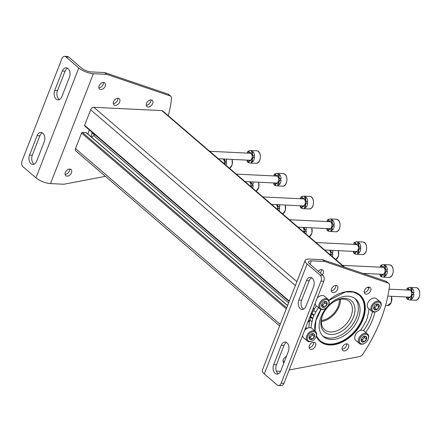<?xml version="1.0" encoding="UTF-8"?>
<svg xmlns="http://www.w3.org/2000/svg" width="442" height="442" viewBox="0 0 442 442"><rect width="100%" height="100%" fill="white"/><g stroke="black" fill="none" stroke-linecap="round" stroke-linejoin="round"><path stroke-width="0.66" d="M321.411 320.428A16.84 11.315 130.6 0 0 338.163 306.345A16.84 11.315 130.6 0 0 339.384 299.494M344.727 267.228L162.689 110.931A2.956 1.983 130.6 0 0 161.772 110.588L93.875 107.318A2.956 1.983 130.6 0 0 90.638 109.793L84.593 125.307A0.74 0.497 130.6 0 0 84.665 125.898L289.151 301.472M313.389 307.853L314.096 309.417A4.431 2.978 130.6 0 1 314.146 309.533M91.571 137.208L93.715 135.567A4.431 2.978 130.6 0 0 94.754 134.561M308.621 320.085L309.604 320.931A4.431 2.978 130.6 0 0 309.743 320.826M309.604 320.931L307.731 322.373M287.582 305.505L86.372 132.744A1.033 0.696 130.6 0 0 86.046 132.622L82.378 132.445A0.74 0.497 130.6 0 0 81.566 133.064L75.516 148.578A2.956 1.983 130.6 0 0 75.82 150.926L279.62 325.914M305.4 328.356A3.691 2.481 -49.4 0 1 306.875 328.03A3.691 2.481 -49.4 0 1 307.505 328.157M353.473 317.179A20.63 13.857 -49.4 0 1 330.533 334.461A20.63 13.857 -49.4 0 1 322.732 314.848A20.63 13.857 -49.4 0 1 334.064 301.643A20.63 13.857 -49.4 0 1 351.125 300.571A20.63 13.857 -49.4 0 1 353.473 317.179M340.473 299.278A18.144 12.188 -49.4 0 1 339.147 306.394A18.144 12.188 -49.4 0 1 321.362 321.538M333.71 301.869A18.774 12.614 -49.4 0 1 348.843 301.063A18.774 12.614 -49.4 0 1 351.036 316.218A18.774 12.614 -49.4 0 1 324.389 329.544A18.774 12.614 -49.4 0 1 322.898 314.461M409.59 289.803A2.464 1.619 92.8 0 1 408.364 287.913A6.276 4.122 -87.2 0 1 410.17 287.388A6.276 4.122 -87.2 0 1 411.541 287.819L411.038 287.797A6.276 4.122 92.8 0 1 411.944 288.576L412.447 288.598A2.464 1.619 92.8 0 0 411.911 291.085A2.464 1.619 92.8 0 0 413.121 292.831M407.159 289.101A6.276 4.122 -87.2 0 0 406.623 289.991M406.286 296.996A6.276 4.122 -87.2 0 0 406.999 298.35M407.358 297.052A2.464 1.619 92.8 0 1 406.789 298.693A6.276 4.122 92.8 0 0 407.695 299.472L408.198 299.494A2.464 1.619 92.8 0 1 409.646 297.488M408.198 299.494A6.276 4.122 -87.2 0 0 409.568 299.93A6.276 4.122 -87.2 0 0 411.369 299.4L410.872 299.378A6.276 4.122 92.8 0 0 411.8 298.543L412.303 298.565A2.464 1.619 92.8 0 1 411.867 295.985A2.464 1.619 92.8 0 1 413.264 294.245M412.303 298.565A6.276 4.122 -87.2 0 0 413.95 294.344L413.447 294.317A6.276 4.122 92.8 0 0 413.469 292.703L413.972 292.731A6.276 4.122 -87.2 0 0 412.447 288.598M407.425 290.029A2.464 1.619 92.8 0 0 406.933 288.725A6.276 4.122 92.8 0 1 407.861 287.891L408.364 287.913M411.038 287.797A2.464 1.619 92.8 0 1 409.342 289.819A2.464 1.619 92.8 0 1 407.861 287.891M407.695 299.472A2.464 1.619 92.8 0 1 409.397 297.449A2.464 1.619 92.8 0 1 410.872 299.378M411.8 298.543A2.464 1.619 92.8 0 1 411.408 295.781A2.464 1.619 92.8 0 1 413.016 294.206A2.464 1.619 92.8 0 1 413.447 294.317M413.469 292.703A2.464 1.619 92.8 0 1 412.867 292.847A2.464 1.619 92.8 0 1 411.447 291.245A2.464 1.619 92.8 0 1 411.944 288.576M389.076 289.145L409.535 290.129A3.508 2.304 92.8 0 1 411.668 293.742A3.508 2.304 92.8 0 1 409.198 297.14L387.827 296.107M383.021 266.99A2.464 1.619 92.8 0 1 381.794 265.101A6.276 4.122 -87.2 0 1 383.601 264.57A6.276 4.122 -87.2 0 1 384.965 265.007L384.468 264.979A6.276 4.122 92.8 0 1 385.374 265.758L385.877 265.786A2.464 1.619 92.8 0 0 385.341 268.272A2.464 1.619 92.8 0 0 386.551 270.018M380.59 266.283A6.276 4.122 -87.2 0 0 380.048 267.172M379.711 274.184A6.276 4.122 -87.2 0 0 380.429 275.537M380.783 274.233A2.464 1.619 92.8 0 1 380.219 275.88A6.276 4.122 92.8 0 0 381.126 276.659L381.623 276.681A2.464 1.619 92.8 0 1 383.07 274.675M381.623 276.681A6.276 4.122 -87.2 0 0 382.993 277.117A6.276 4.122 -87.2 0 0 384.8 276.587L384.297 276.565A6.276 4.122 92.8 0 0 385.231 275.731L385.728 275.753A2.464 1.619 92.8 0 1 385.291 273.173A2.464 1.619 92.8 0 1 386.689 271.432M385.728 275.753A6.276 4.122 -87.2 0 0 387.38 271.526L386.877 271.504A6.276 4.122 92.8 0 0 386.899 269.891L387.402 269.913A6.276 4.122 -87.2 0 0 385.877 265.786M380.855 267.211A2.464 1.619 92.8 0 0 380.363 265.907A6.276 4.122 92.8 0 1 381.291 265.073L381.794 265.101M384.468 264.979A2.464 1.619 92.8 0 1 382.766 267.007A2.464 1.619 92.8 0 1 381.291 265.073M381.126 276.659A2.464 1.619 92.8 0 1 382.822 274.631A2.464 1.619 92.8 0 1 384.297 276.565M385.231 275.731A2.464 1.619 92.8 0 1 384.838 272.968A2.464 1.619 92.8 0 1 386.441 271.388A2.464 1.619 92.8 0 1 386.877 271.504M386.899 269.891A2.464 1.619 92.8 0 1 386.297 270.034A2.464 1.619 92.8 0 1 384.877 268.432A2.464 1.619 92.8 0 1 385.374 265.758M342.561 265.371L382.965 267.316A3.508 2.304 92.8 0 1 385.098 270.929A3.508 2.304 92.8 0 1 382.628 274.322L362.81 273.371M356.451 244.172A2.464 1.619 92.8 0 1 355.219 242.288A6.276 4.122 -87.2 0 1 357.026 241.757A6.276 4.122 -87.2 0 1 358.396 242.188L357.893 242.166A6.276 4.122 92.8 0 1 358.805 242.945L359.302 242.967A2.464 1.619 92.8 0 0 358.771 245.459A2.464 1.619 92.8 0 0 359.976 247.205M354.014 243.47A6.276 4.122 -87.2 0 0 353.478 244.36M353.141 251.371A6.276 4.122 -87.2 0 0 353.86 252.725M354.213 251.421A2.464 1.619 92.8 0 1 353.644 253.067A6.276 4.122 92.8 0 0 354.556 253.841L355.053 253.868A2.464 1.619 92.8 0 1 356.501 251.863M355.053 253.868A6.276 4.122 -87.2 0 0 356.423 254.299A6.276 4.122 -87.2 0 0 358.23 253.774L357.727 253.747A6.276 4.122 92.8 0 0 358.655 252.912L359.158 252.94A2.464 1.619 92.8 0 1 358.722 250.36A2.464 1.619 92.8 0 1 360.119 248.619M359.158 252.94A6.276 4.122 -87.2 0 0 360.805 248.713L360.307 248.691A6.276 4.122 92.8 0 0 360.329 247.078L360.832 247.1A6.276 4.122 -87.2 0 0 359.302 242.967M354.285 244.398A2.464 1.619 92.8 0 0 353.788 243.094A6.276 4.122 92.8 0 1 354.722 242.26L355.219 242.288M357.893 242.166A2.464 1.619 92.8 0 1 356.197 244.188A2.464 1.619 92.8 0 1 354.722 242.26M354.556 253.841A2.464 1.619 92.8 0 1 356.252 251.818A2.464 1.619 92.8 0 1 357.727 253.747M358.655 252.912A2.464 1.619 92.8 0 1 358.269 250.155A2.464 1.619 92.8 0 1 359.871 248.575A2.464 1.619 92.8 0 1 360.307 248.691M360.329 247.078A2.464 1.619 92.8 0 1 359.727 247.222A2.464 1.619 92.8 0 1 358.302 245.614A2.464 1.619 92.8 0 1 358.805 242.945M315.991 242.553L356.39 244.498A3.508 2.304 92.8 0 1 358.523 248.117A3.508 2.304 92.8 0 1 356.053 251.509L324.66 249.995M329.876 221.359A2.464 1.619 92.8 0 1 328.649 219.47A6.276 4.122 -87.2 0 1 330.456 218.945A6.276 4.122 -87.2 0 1 331.826 219.376L331.323 219.354A6.276 4.122 92.8 0 1 332.229 220.133L332.732 220.155A2.464 1.619 92.8 0 0 332.196 222.641A2.464 1.619 92.8 0 0 333.406 224.387M327.445 220.657A6.276 4.122 -87.2 0 0 326.909 221.547M326.572 228.553A6.276 4.122 -87.2 0 0 327.29 229.906M327.644 228.608A2.464 1.619 92.8 0 1 327.074 230.249A6.276 4.122 92.8 0 0 327.981 231.028L328.483 231.055A2.464 1.619 92.8 0 1 329.931 229.044M328.483 231.055A6.276 4.122 -87.2 0 0 329.854 231.486A6.276 4.122 -87.2 0 0 331.655 230.956L331.157 230.934A6.276 4.122 92.8 0 0 332.086 230.1L332.588 230.127A2.464 1.619 92.8 0 1 332.152 227.542A2.464 1.619 92.8 0 1 333.55 225.801M332.588 230.127A6.276 4.122 -87.2 0 0 334.235 225.901L333.732 225.873A6.276 4.122 92.8 0 0 333.76 224.26L334.257 224.287A6.276 4.122 -87.2 0 0 332.732 220.155M327.71 221.586A2.464 1.619 92.8 0 0 327.218 220.282A6.276 4.122 92.8 0 1 328.152 219.447L328.649 219.47M331.323 219.354A2.464 1.619 92.8 0 1 329.627 221.376A2.464 1.619 92.8 0 1 328.152 219.447M327.981 231.028A2.464 1.619 92.8 0 1 329.682 229.006A2.464 1.619 92.8 0 1 331.157 230.934M332.086 230.1A2.464 1.619 92.8 0 1 331.693 227.337A2.464 1.619 92.8 0 1 333.301 225.763A2.464 1.619 92.8 0 1 333.732 225.873M333.76 224.26A2.464 1.619 92.8 0 1 333.152 224.409A2.464 1.619 92.8 0 1 331.732 222.801A2.464 1.619 92.8 0 1 332.229 220.133M289.422 219.74L329.82 221.685A3.508 2.304 92.8 0 1 331.953 225.304A3.508 2.304 92.8 0 1 329.483 228.696L298.09 227.182M303.306 198.546A2.464 1.619 92.8 0 1 302.079 196.657A6.276 4.122 -87.2 0 1 303.886 196.126A6.276 4.122 -87.2 0 1 305.251 196.563L304.753 196.535A6.276 4.122 92.8 0 1 305.66 197.314L306.162 197.342A2.464 1.619 92.8 0 0 305.626 199.828A2.464 1.619 92.8 0 0 306.836 201.574M300.875 197.839A6.276 4.122 -87.2 0 0 300.339 198.729M299.996 205.74A6.276 4.122 -87.2 0 0 300.715 207.094M301.068 205.79A2.464 1.619 92.8 0 1 300.505 207.436A6.276 4.122 92.8 0 0 301.411 208.215L301.914 208.237A2.464 1.619 92.8 0 1 303.356 206.232M301.914 208.237A6.276 4.122 -87.2 0 0 303.278 208.674A6.276 4.122 -87.2 0 0 305.085 208.143L304.582 208.121A6.276 4.122 92.8 0 0 305.516 207.287L306.019 207.309A2.464 1.619 92.8 0 1 305.582 204.729A2.464 1.619 92.8 0 1 306.98 202.988M306.019 207.309A6.276 4.122 -87.2 0 0 307.665 203.082L307.162 203.06A6.276 4.122 92.8 0 0 307.184 201.447L307.687 201.469A6.276 4.122 -87.2 0 0 306.162 197.342M301.14 198.767A2.464 1.619 92.8 0 0 300.648 197.463A6.276 4.122 92.8 0 1 301.577 196.635L302.079 196.657M304.753 196.535A2.464 1.619 92.8 0 1 303.052 198.563A2.464 1.619 92.8 0 1 301.577 196.635M301.411 208.215A2.464 1.619 92.8 0 1 303.107 206.187A2.464 1.619 92.8 0 1 304.582 208.121M305.516 207.287A2.464 1.619 92.8 0 1 305.124 204.524A2.464 1.619 92.8 0 1 306.726 202.944A2.464 1.619 92.8 0 1 307.162 203.06M307.184 201.447A2.464 1.619 92.8 0 1 306.582 201.591A2.464 1.619 92.8 0 1 305.162 199.988A2.464 1.619 92.8 0 1 305.66 197.314M262.852 196.928L303.251 198.872A3.508 2.304 92.8 0 1 305.383 202.486A3.508 2.304 92.8 0 1 302.914 205.878L271.515 204.37M276.736 175.728A2.464 1.619 92.8 0 1 275.51 173.844A6.276 4.122 -87.2 0 1 277.311 173.314A6.276 4.122 -87.2 0 1 278.681 173.745L278.178 173.723A6.276 4.122 92.8 0 1 279.09 174.502L279.587 174.524A2.464 1.619 92.8 0 0 279.057 177.015A2.464 1.619 92.8 0 0 280.261 178.761M274.3 175.026A6.276 4.122 -87.2 0 0 273.764 175.916M273.427 182.927A6.276 4.122 -87.2 0 0 274.145 184.281M274.499 182.977A2.464 1.619 92.8 0 1 273.93 184.623A6.276 4.122 92.8 0 0 274.841 185.402L275.338 185.425A2.464 1.619 92.8 0 1 276.786 183.419M275.338 185.425A6.276 4.122 -87.2 0 0 276.709 185.855A6.276 4.122 -87.2 0 0 278.515 185.331L278.012 185.303A6.276 4.122 92.8 0 0 278.946 184.474L279.443 184.496A2.464 1.619 92.8 0 1 279.007 181.916A2.464 1.619 92.8 0 1 280.405 180.176M279.443 184.496A6.276 4.122 -87.2 0 0 281.09 180.27L280.593 180.248A6.276 4.122 92.8 0 0 280.615 178.634L281.118 178.656A6.276 4.122 -87.2 0 0 279.587 174.524M274.57 175.955A2.464 1.619 92.8 0 0 274.079 174.651A6.276 4.122 92.8 0 1 275.007 173.817L275.51 173.844M278.178 173.723A2.464 1.619 92.8 0 1 276.482 175.75A2.464 1.619 92.8 0 1 275.007 173.817M274.841 185.402A2.464 1.619 92.8 0 1 276.537 183.375A2.464 1.619 92.8 0 1 278.012 185.303M278.946 184.474A2.464 1.619 92.8 0 1 278.554 181.712A2.464 1.619 92.8 0 1 280.156 180.132A2.464 1.619 92.8 0 1 280.593 180.248M280.615 178.634A2.464 1.619 92.8 0 1 280.013 178.778A2.464 1.619 92.8 0 1 278.587 177.17A2.464 1.619 92.8 0 1 279.09 174.502M236.277 174.109L276.681 176.06A3.508 2.304 92.8 0 1 278.808 179.673A3.508 2.304 92.8 0 1 276.338 183.065L244.945 181.557M250.161 152.915A2.464 1.619 92.8 0 1 248.934 151.026A6.276 4.122 -87.2 0 1 250.741 150.501A6.276 4.122 -87.2 0 1 252.111 150.932L251.608 150.91A6.276 4.122 92.8 0 1 252.515 151.689L253.017 151.711A2.464 1.619 92.8 0 0 252.487 154.203A2.464 1.619 92.8 0 0 253.691 155.943M247.73 152.214A6.276 4.122 -87.2 0 0 247.194 153.103M246.857 160.109A6.276 4.122 -87.2 0 0 247.575 161.463M247.929 160.164A2.464 1.619 92.8 0 1 247.36 161.805A6.276 4.122 92.8 0 0 248.266 162.584L248.769 162.612A2.464 1.619 92.8 0 1 250.216 160.601M248.769 162.612A6.276 4.122 -87.2 0 0 250.139 163.043A6.276 4.122 -87.2 0 0 251.94 162.518L251.443 162.49A6.276 4.122 92.8 0 0 252.371 161.656L252.874 161.684A2.464 1.619 92.8 0 1 252.437 159.103A2.464 1.619 92.8 0 1 253.835 157.358M252.874 161.684A6.276 4.122 -87.2 0 0 254.52 157.457L254.017 157.429A6.276 4.122 92.8 0 0 254.045 155.822L254.542 155.844A6.276 4.122 -87.2 0 0 253.017 151.711M247.995 153.142A2.464 1.619 92.8 0 0 247.503 151.838A6.276 4.122 92.8 0 1 248.437 151.004L248.934 151.026M251.608 150.91A2.464 1.619 92.8 0 1 249.912 152.932A2.464 1.619 92.8 0 1 248.437 151.004M248.266 162.584A2.464 1.619 92.8 0 1 249.968 160.562A2.464 1.619 92.8 0 1 251.443 162.49M252.371 161.656A2.464 1.619 92.8 0 1 251.979 158.893A2.464 1.619 92.8 0 1 253.586 157.319A2.464 1.619 92.8 0 1 254.017 157.429M254.045 155.822A2.464 1.619 92.8 0 1 253.437 155.965A2.464 1.619 92.8 0 1 252.017 154.357A2.464 1.619 92.8 0 1 252.515 151.689M209.707 151.297L250.106 153.241A3.508 2.304 92.8 0 1 252.238 156.86A3.508 2.304 92.8 0 1 249.769 160.253L218.376 158.739M330.909 255.36A2.464 1.619 92.8 0 1 332.202 253.984M332.29 256.548A6.276 4.122 -87.2 0 0 332.892 254.078L332.39 254.056A6.276 4.122 92.8 0 0 332.412 252.443L332.914 252.465A6.276 4.122 -87.2 0 0 332.506 250.376M332.064 252.57A2.464 1.619 92.8 0 1 330.809 250.294M330.528 255.034A2.464 1.619 92.8 0 1 331.953 253.94A2.464 1.619 92.8 0 1 332.39 254.056M332.412 252.443A2.464 1.619 92.8 0 1 331.809 252.586A2.464 1.619 92.8 0 1 330.307 250.271M329.412 250.227A3.508 2.304 92.8 0 1 330.345 254.879M304.339 232.547A2.464 1.619 92.8 0 1 305.632 231.172M305.715 233.735A6.276 4.122 -87.2 0 0 306.317 231.265L305.82 231.243A6.276 4.122 92.8 0 0 305.842 229.63L306.345 229.652A6.276 4.122 -87.2 0 0 305.936 227.564M305.488 229.757A2.464 1.619 92.8 0 1 304.24 227.481M303.958 232.221A2.464 1.619 92.8 0 1 305.383 231.127A2.464 1.619 92.8 0 1 305.82 231.243M305.842 229.63A2.464 1.619 92.8 0 1 305.24 229.774A2.464 1.619 92.8 0 1 303.737 227.453M302.842 227.415A3.508 2.304 92.8 0 1 303.776 232.067M277.764 209.735A2.464 1.619 92.8 0 1 279.062 208.353M279.145 210.917A6.276 4.122 -87.2 0 0 279.747 208.453L279.245 208.425A6.276 4.122 92.8 0 0 279.272 206.812L279.769 206.839A6.276 4.122 -87.2 0 0 279.366 204.745M278.919 206.939A2.464 1.619 92.8 0 1 277.664 204.663M277.388 209.409A2.464 1.619 92.8 0 1 278.814 208.315A2.464 1.619 92.8 0 1 279.245 208.425M279.272 206.812A2.464 1.619 92.8 0 1 278.664 206.961A2.464 1.619 92.8 0 1 277.167 204.64M276.272 204.596A3.508 2.304 92.8 0 1 277.206 209.254M251.194 186.916A2.464 1.619 92.8 0 1 252.493 185.541M252.575 188.104A6.276 4.122 -87.2 0 0 253.178 185.634L252.675 185.612A6.276 4.122 92.8 0 0 252.697 183.999L253.2 184.021A6.276 4.122 -87.2 0 0 252.791 181.933M252.349 184.126A2.464 1.619 92.8 0 1 251.095 181.85M250.813 186.59A2.464 1.619 92.8 0 1 252.238 185.496A2.464 1.619 92.8 0 1 252.675 185.612M252.697 183.999A2.464 1.619 92.8 0 1 252.095 184.143A2.464 1.619 92.8 0 1 250.592 181.828M249.697 181.784A3.508 2.304 92.8 0 1 250.631 186.436M224.624 164.104A2.464 1.619 92.8 0 1 225.917 162.728M226.006 165.291A6.276 4.122 -87.2 0 0 226.602 162.822L226.105 162.8A6.276 4.122 92.8 0 0 226.127 161.186L226.63 161.208A6.276 4.122 -87.2 0 0 226.221 159.12M225.774 161.313A2.464 1.619 92.8 0 1 224.525 159.037M224.243 163.778A2.464 1.619 92.8 0 1 225.669 162.684A2.464 1.619 92.8 0 1 226.105 162.8M226.127 161.186A2.464 1.619 92.8 0 1 225.525 161.33A2.464 1.619 92.8 0 1 224.022 159.015M223.127 158.971A3.508 2.304 92.8 0 1 224.061 163.623M354.849 298.411A24.746 16.625 -49.4 0 1 350.545 327.257A24.746 16.625 -49.4 0 1 322.677 335.876M326.522 307.571A24.746 16.625 130.6 0 0 323.472 336.633A24.746 16.625 130.6 0 0 331.146 339.511A24.746 16.625 130.6 0 0 355.683 323.892A24.746 16.625 130.6 0 0 355.711 299.079A24.746 16.625 130.6 0 0 348.036 296.201A24.746 16.625 130.6 0 0 327.749 306.162M307.14 264.018L320.014 275.068A4.431 2.912 92.8 0 1 320.991 281.084L281.173 383.22A4.431 2.912 92.8 0 1 278.466 385.507A4.431 2.912 92.8 0 1 277.167 384.96L264.299 373.91A11.078 3.801 21.3 0 1 262.321 370.286L305.168 260.393A11.078 3.801 21.3 0 0 307.14 264.018L264.299 373.91M278.466 385.507L281.25 385.639A4.431 2.912 -87.2 0 0 283.952 383.352L323.776 281.222A4.431 2.912 -87.2 0 0 322.798 275.2L309.925 264.15A7.387 2.536 21.3 0 1 308.61 261.736A7.387 2.536 21.3 0 1 311.339 260.857L324.699 261.498L322.621 259.714L309.262 259.073A11.078 3.801 21.3 0 0 305.168 260.393M276.333 371.125L280.576 371.33M313.687 342.263A4.061 2.729 -49.4 0 1 309.113 347.6M346.677 343.854A4.061 2.729 -49.4 0 1 342.102 349.186M335.837 285.455A4.061 2.729 -49.4 0 1 331.257 290.792M368.827 287.046A4.061 2.729 -49.4 0 1 364.247 292.377M322.621 259.714L386.026 281.256A4.431 2.978 -49.4 0 1 386.711 281.648L388.789 283.427A4.431 2.978 -49.4 0 1 389.54 285.808A132.965 89.312 -49.4 0 1 362.91 354.108A4.431 2.978 -49.4 0 1 359.407 356.633L289.162 369.998M284.56 361.164A4.061 2.729 -49.4 0 1 283.062 361.528M321.411 269.576A4.061 2.729 -49.4 0 1 320.251 273.018M372.484 311.704A43.211 29.028 -49.4 0 1 363.633 330.627M308.908 327.71A35.089 23.57 -49.4 0 1 309.947 319.986A8.862 5.956 -49.4 0 0 310.461 316.969A0.74 0.497 -49.4 0 1 310.654 316.444A3.917 2.63 -49.4 0 0 311.671 313.842A0.74 0.497 -49.4 0 1 311.886 313.317A8.862 5.956 -49.4 0 0 313.698 310.361A35.089 23.57 -49.4 0 1 316.4 305.858M313.826 342.268A4.061 2.729 -49.4 0 1 315.085 342.738A4.061 2.729 -49.4 0 1 314.511 347.6A4.061 2.729 -49.4 0 1 309.792 348.904A4.061 2.729 -49.4 0 1 309.798 344.832A4.061 2.729 -49.4 0 1 313.826 342.268M346.815 343.854A4.061 2.729 -49.4 0 1 348.075 344.329A4.061 2.729 -49.4 0 1 347.5 349.186A4.061 2.729 -49.4 0 1 342.782 350.495A4.061 2.729 -49.4 0 1 342.788 346.418A4.061 2.729 -49.4 0 1 346.815 343.854M335.97 285.46A4.061 2.729 -49.4 0 1 337.235 285.935A4.061 2.729 -49.4 0 1 336.655 290.792A4.061 2.729 -49.4 0 1 331.936 292.096A4.061 2.729 -49.4 0 1 331.942 288.024A4.061 2.729 -49.4 0 1 335.97 285.46M368.959 287.046A4.061 2.729 -49.4 0 1 370.225 287.521A4.061 2.729 -49.4 0 1 369.645 292.383A4.061 2.729 -49.4 0 1 364.926 293.687A4.061 2.729 -49.4 0 1 364.932 289.615A4.061 2.729 -49.4 0 1 368.959 287.046M324.699 261.498L388.104 283.04A4.431 2.978 -49.4 0 1 388.789 283.427M283.869 362.937A4.061 2.729 -49.4 0 1 283.742 362.838A4.061 2.729 -49.4 0 1 283.372 359.501A4.061 2.729 -49.4 0 1 286.399 356.451M318.185 271.244A4.061 2.729 -49.4 0 1 321.544 269.581A4.061 2.729 -49.4 0 1 322.804 270.051A4.061 2.729 -49.4 0 1 322.323 274.797M374.893 312.024A43.211 29.028 -49.4 0 1 365.727 332.384M368.954 308.765A35.089 23.57 -49.4 0 1 367.993 314.654A8.862 5.956 -49.4 0 0 367.473 317.676A0.74 0.497 -49.4 0 1 367.28 318.201A3.917 2.63 -49.4 0 0 366.269 320.804A0.74 0.497 -49.4 0 1 366.053 321.328A8.862 5.956 -49.4 0 0 364.241 324.284A35.089 23.57 -49.4 0 1 360.434 330.351M311.046 327.865A35.089 23.57 -49.4 0 1 312.019 321.77L309.947 319.986M312.019 321.77A8.862 5.956 -49.4 0 0 312.538 318.748A0.74 0.497 -49.4 0 1 312.732 318.223A3.917 2.63 -49.4 0 0 313.743 315.621A0.74 0.497 -49.4 0 1 313.964 315.102A8.862 5.956 -49.4 0 0 315.776 312.14A35.089 23.57 -49.4 0 1 318.478 307.643M280.797 370.821L288.355 351.429A6.354 4.171 92.8 0 0 285.096 342.014A6.354 4.171 92.8 0 0 281.217 345.296L273.653 364.689A6.354 4.171 92.8 0 0 276.919 374.098A6.354 4.171 92.8 0 0 280.797 370.821M313.56 286.786L306.002 306.179A6.354 4.171 92.8 0 1 302.124 309.455A6.354 4.171 92.8 0 1 298.858 300.046L306.422 280.653A6.354 4.171 92.8 0 1 310.295 277.372A6.354 4.171 92.8 0 1 313.56 286.786M286.466 342.445A6.354 4.171 -87.2 0 0 284.002 345.429L281.217 345.296M278.327 373.799A6.354 4.171 -87.2 0 1 276.438 364.821L284.002 345.429M311.671 277.808A6.354 4.171 -87.2 0 0 309.201 280.786L306.422 280.653M303.532 309.162A6.354 4.171 -87.2 0 1 301.643 300.179L309.201 280.786M315.776 312.14L313.698 310.361M105.417 176.341L63.886 184.242L50.526 183.596A11.078 3.801 -158.7 0 1 35.951 177.85L23.078 166.8A4.431 2.912 92.8 0 1 22.1 160.778L61.919 58.648A4.431 2.912 92.8 0 1 64.626 56.361A4.431 2.912 92.8 0 1 65.924 56.907L78.792 67.957A11.078 3.801 -158.7 0 0 93.373 73.704L106.726 74.35L104.649 72.565L91.295 71.924A7.387 2.536 -158.7 0 1 81.577 68.09L68.709 57.04A4.431 2.912 -87.2 0 0 67.405 56.493L64.626 56.361M115.229 105.423A4.061 2.729 130.6 0 0 119.257 102.859A4.061 2.729 130.6 0 0 119.263 98.781A4.061 2.729 130.6 0 0 114.544 100.091A4.061 2.729 130.6 0 0 113.97 104.947A4.061 2.729 130.6 0 0 115.229 105.423M148.219 107.008A4.061 2.729 130.6 0 0 152.247 104.445A4.061 2.729 130.6 0 0 152.252 100.373A4.061 2.729 130.6 0 0 147.534 101.677A4.061 2.729 130.6 0 0 146.959 106.539A4.061 2.729 130.6 0 0 148.219 107.008M168.28 115.732A132.965 89.312 130.6 0 0 171.568 98.66A4.431 2.978 130.6 0 0 170.822 96.279A4.431 2.978 130.6 0 0 170.131 95.892L106.726 74.35M100.804 89.538A4.061 2.729 130.6 0 0 104.831 86.975A4.061 2.729 130.6 0 0 104.837 82.903A4.061 2.729 130.6 0 0 100.119 84.207A4.061 2.729 130.6 0 0 99.544 89.069A4.061 2.729 130.6 0 0 100.804 89.538M67.035 176.159A4.061 2.729 130.6 0 0 71.063 173.595A4.061 2.729 130.6 0 0 71.068 169.524A4.061 2.729 130.6 0 0 66.35 170.827A4.061 2.729 130.6 0 0 65.775 175.689A4.061 2.729 130.6 0 0 67.035 176.159M91.201 136.893A35.089 23.57 130.6 0 1 91.975 132.838L94.052 134.617A8.862 5.956 130.6 0 0 94.218 134.097M94.052 134.617A35.089 23.57 130.6 0 0 93.853 135.456M89.323 129.898A43.211 29.028 130.6 0 0 87.936 134.086M113.29 103.643A4.061 2.729 130.6 0 0 117.87 98.306M146.28 105.229A4.061 2.729 130.6 0 0 150.86 99.898M170.822 96.279L168.745 94.5A4.431 2.978 130.6 0 0 168.054 94.107L104.649 72.565M98.864 87.759A4.061 2.729 130.6 0 0 103.445 82.427M65.09 174.38A4.061 2.729 130.6 0 0 69.67 169.048M91.975 132.838A8.862 5.956 130.6 0 0 92.14 132.313M62.294 71.046L54.736 90.439A6.354 4.171 92.8 0 0 58.001 99.848A6.354 4.171 92.8 0 0 61.874 96.571L69.438 77.179A6.354 4.171 92.8 0 0 66.173 67.77A6.354 4.171 92.8 0 0 62.294 71.046L65.079 71.179L57.515 90.571A6.354 4.171 -87.2 0 0 59.41 99.555M29.531 155.081L37.089 135.688A6.354 4.171 92.8 0 1 40.968 132.407A6.354 4.171 92.8 0 1 44.233 141.821L36.669 161.214A6.354 4.171 92.8 0 1 32.796 164.49A6.354 4.171 92.8 0 1 29.531 155.081L32.316 155.214L39.874 135.821L37.089 135.688M67.543 68.201A6.354 4.171 -87.2 0 0 65.079 71.179M32.316 155.214A6.354 4.171 -87.2 0 0 34.205 164.192M42.344 132.838A6.354 4.171 -87.2 0 0 39.874 135.821M363.213 336.721L363.656 336.467A3.414 2.293 -49.4 0 1 366.225 336.594A3.414 2.293 -49.4 0 1 366.501 339.241A3.414 2.293 -49.4 0 1 364.208 341.765A3.414 2.293 -49.4 0 1 361.639 341.638L361.363 338.992A3.414 2.293 -49.4 0 1 361.418 338.854A3.414 2.293 -49.4 0 1 363.291 336.671A3.414 2.293 -49.4 0 1 363.656 336.467L366.225 336.594L366.501 339.241L364.208 341.765L361.639 341.638A3.414 2.293 -49.4 0 1 361.363 338.992M368.109 339.318A5.542 3.724 -49.4 0 1 368.015 339.539A5.542 3.724 -49.4 0 1 364.97 343.086A5.542 3.724 -49.4 0 1 359.352 340.981A5.542 3.724 -49.4 0 1 364.877 334.34A5.542 3.724 -49.4 0 1 368.109 339.318M364.97 343.086L364.694 343.257A6.276 4.216 -49.4 0 1 359.429 343.522A6.276 4.216 -49.4 0 1 360.318 336.014A6.276 4.216 -49.4 0 1 367.606 333.997A6.276 4.216 -49.4 0 1 368.247 338.986A6.276 4.216 -49.4 0 1 368.142 339.241L368.015 339.539M359.429 343.522L355.793 340.406A6.276 4.216 -49.4 0 1 355.257 335.158A6.276 4.216 -49.4 0 1 358.705 331.141A6.276 4.216 -49.4 0 1 363.976 330.876L367.606 333.997M355.274 335.119A6.094 4.094 -49.4 0 1 355.291 335.08A6.094 4.094 -49.4 0 1 358.639 331.185A6.094 4.094 -49.4 0 1 358.672 331.163M364.302 336.312A2.956 1.983 -49.4 0 1 363.28 338.721L364.429 337.456L364.307 336.312M361.23 339.937L362.136 339.981L363.28 338.721A2.956 1.983 -49.4 0 1 361.23 339.904M362.136 339.981L364.208 341.765M364.429 337.456L366.501 339.241M375.755 304.555L376.197 304.3A3.414 2.293 -49.4 0 1 378.766 304.422A3.414 2.293 -49.4 0 1 379.043 307.068A3.414 2.293 -49.4 0 1 376.75 309.593A3.414 2.293 -49.4 0 1 374.181 309.472L373.904 306.825A3.414 2.293 -49.4 0 1 373.96 306.687A3.414 2.293 -49.4 0 1 375.833 304.499A3.414 2.293 -49.4 0 1 376.197 304.3L378.766 304.422L379.043 307.068L376.75 309.593L374.181 309.472A3.414 2.293 -49.4 0 1 373.904 306.825M380.65 307.146A5.542 3.724 -49.4 0 1 380.556 307.372A5.542 3.724 -49.4 0 1 377.512 310.919A5.542 3.724 -49.4 0 1 371.893 308.814A5.542 3.724 -49.4 0 1 377.418 302.168A5.542 3.724 -49.4 0 1 380.65 307.146M377.512 310.919L377.236 311.091A6.276 4.216 -49.4 0 1 371.971 311.356A6.276 4.216 -49.4 0 1 372.86 303.842A6.276 4.216 -49.4 0 1 380.148 301.825A6.276 4.216 -49.4 0 1 380.789 306.82A6.276 4.216 -49.4 0 1 380.684 307.074L380.556 307.372M371.971 311.356L368.335 308.234A6.276 4.216 -49.4 0 1 367.799 302.991A6.276 4.216 -49.4 0 1 371.247 298.974A6.276 4.216 -49.4 0 1 376.518 298.709L380.148 301.825M367.816 302.952A6.094 4.094 -49.4 0 1 367.832 302.914A6.094 4.094 -49.4 0 1 371.181 299.013A6.094 4.094 -49.4 0 1 371.214 298.991M376.844 304.146A2.956 1.983 -49.4 0 1 375.822 306.549L376.971 305.289L376.849 304.146M373.772 307.77L374.678 307.814L375.822 306.549A2.956 1.983 -49.4 0 1 373.772 307.731M374.678 307.814L376.75 309.593M376.971 305.289L379.043 307.068M323.666 302.046L324.108 301.792A3.414 2.293 -49.4 0 1 326.677 301.914A3.414 2.293 -49.4 0 1 326.953 304.566A3.414 2.293 -49.4 0 1 324.66 307.085A3.414 2.293 -49.4 0 1 322.091 306.963L321.815 304.317A3.414 2.293 -49.4 0 1 321.87 304.179A3.414 2.293 -49.4 0 1 323.743 301.997A3.414 2.293 -49.4 0 1 324.108 301.792L326.677 301.914L326.953 304.566L324.66 307.085L322.091 306.963A3.414 2.293 -49.4 0 1 321.815 304.317M328.561 304.637A5.542 3.724 -49.4 0 1 328.467 304.864A5.542 3.724 -49.4 0 1 325.423 308.411A5.542 3.724 -49.4 0 1 319.804 306.306A5.542 3.724 -49.4 0 1 325.329 299.665A5.542 3.724 -49.4 0 1 328.561 304.637M325.423 308.411L325.146 308.582A6.276 4.216 -49.4 0 1 319.881 308.847A6.276 4.216 -49.4 0 1 320.77 301.333A6.276 4.216 -49.4 0 1 328.058 299.317A6.276 4.216 -49.4 0 1 328.699 304.311A6.276 4.216 -49.4 0 1 328.594 304.566L328.467 304.864M319.881 308.847L316.245 305.726A6.276 4.216 -49.4 0 1 315.152 303.334M317.157 298.19A6.276 4.216 -49.4 0 1 319.157 296.466A6.276 4.216 -49.4 0 1 324.428 296.201L328.058 299.317M317.174 298.157A6.094 4.094 -49.4 0 1 319.091 296.505A6.094 4.094 -49.4 0 1 319.124 296.488M324.754 301.637A2.956 1.983 -49.4 0 1 323.732 304.041L324.881 302.781L324.759 301.637M321.682 305.262L322.588 305.306L323.732 304.041A2.956 1.983 -49.4 0 1 321.682 305.223M322.588 305.306L324.66 307.085M324.881 302.781L326.953 304.566M311.124 334.213L311.566 333.959A3.414 2.293 -49.4 0 1 314.135 334.086A3.414 2.293 -49.4 0 1 314.411 336.732A3.414 2.293 -49.4 0 1 312.118 339.257A3.414 2.293 -49.4 0 1 309.549 339.13L309.273 336.484A3.414 2.293 -49.4 0 1 309.328 336.345A3.414 2.293 -49.4 0 1 311.201 334.163A3.414 2.293 -49.4 0 1 311.566 333.959L314.135 334.086L314.411 336.732L312.118 339.257L309.549 339.13A3.414 2.293 -49.4 0 1 309.273 336.484M316.019 336.81A5.542 3.724 -49.4 0 1 315.925 337.031A5.542 3.724 -49.4 0 1 312.881 340.578A5.542 3.724 -49.4 0 1 307.262 338.473A5.542 3.724 -49.4 0 1 312.787 331.832A5.542 3.724 -49.4 0 1 316.019 336.81M312.881 340.578L312.604 340.749A6.276 4.216 -49.4 0 1 307.339 341.014A6.276 4.216 -49.4 0 1 308.229 333.506A6.276 4.216 -49.4 0 1 315.516 331.489A6.276 4.216 -49.4 0 1 316.157 336.478A6.276 4.216 -49.4 0 1 316.052 336.732L315.925 337.031M307.339 341.014L303.704 337.898A6.276 4.216 -49.4 0 1 302.61 335.5M304.615 330.362A6.276 4.216 -49.4 0 1 306.615 328.633A6.276 4.216 -49.4 0 1 311.886 328.367L315.516 331.489M304.632 330.323A6.094 4.094 -49.4 0 1 306.549 328.677A6.094 4.094 -49.4 0 1 306.582 328.655M312.212 333.804A2.956 1.983 -49.4 0 1 311.19 336.213L312.339 334.948L312.218 333.804M309.14 337.428L310.046 337.473L311.19 336.213A2.956 1.983 -49.4 0 1 309.14 337.395M310.046 337.473L312.118 339.257M312.339 334.948L314.411 336.732M161.772 110.588L343.87 266.935M367.589 287.3L368.766 288.311M93.875 107.318L296.891 281.626M90.638 109.793L295.355 285.565M84.593 125.307L289.306 301.079M313.113 308.571L314.096 309.417M312.273 310.72L313.146 311.472M309.925 316.748L310.466 317.212M93.715 135.567L288.598 302.892M86.046 132.622L287.532 305.621M82.378 132.445L286.665 307.853M81.566 133.064L286.283 308.836M75.516 148.578L280.234 324.351M415.961 287.665C421.464 287.549 420.823 300.853 415.353 300.206A6.276 4.122 -87.2 0 0 419.773 294.134A6.276 4.122 -87.2 0 0 415.961 287.665L410.17 287.388M389.385 264.852C394.888 264.736 394.247 278.04 388.783 277.394A6.276 4.122 -87.2 0 0 393.203 271.322A6.276 4.122 -87.2 0 0 389.385 264.852L383.601 264.57M362.816 242.034C368.319 241.918 367.678 255.222 362.213 254.581A6.276 4.122 -87.2 0 0 366.628 248.503A6.276 4.122 -87.2 0 0 362.816 242.034L357.026 241.757M336.246 219.221C341.749 219.105 341.108 232.409 335.638 231.763A6.276 4.122 -87.2 0 0 340.058 225.691A6.276 4.122 -87.2 0 0 336.246 219.221L330.456 218.945M309.671 196.408C315.174 196.292 314.533 209.596 309.068 208.95A6.276 4.122 -87.2 0 0 313.488 202.878A6.276 4.122 -87.2 0 0 309.671 196.408L303.886 196.126M283.101 173.595C288.604 173.474 287.963 186.784 282.499 186.137A6.276 4.122 -87.2 0 0 286.919 180.065A6.276 4.122 -87.2 0 0 283.101 173.595L277.311 173.314M256.531 150.777C262.034 150.661 261.393 163.965 255.924 163.319A6.276 4.122 -87.2 0 0 260.344 157.247A6.276 4.122 -87.2 0 0 256.531 150.777L250.741 150.501M391.551 296.289L391.281 302.588L387.435 305.577A6.276 4.122 -87.2 0 0 391.164 302.582A6.276 4.122 -87.2 0 0 391.441 296.284M365.053 274.134A6.276 4.122 -87.2 0 0 364.865 273.471M338.412 250.658L338.506 255.929L335.848 259.603A6.276 4.122 -87.2 0 0 338.296 250.653M311.837 227.845L311.936 233.116L309.273 236.785A6.276 4.122 -87.2 0 0 311.726 227.84M282.681 213.956A6.276 4.122 -87.2 0 0 285.151 205.027M256.111 191.137A6.276 4.122 -87.2 0 0 258.581 182.209M229.536 168.325A6.276 4.122 -87.2 0 0 232.011 159.396M322.798 275.2L320.014 275.068M283.952 383.352L281.173 383.22M323.776 281.222L320.991 281.084M316.262 336.191A30.581 20.542 130.6 0 0 329.572 344.975A30.581 20.542 130.6 0 0 365.296 307.781A30.581 20.542 130.6 0 0 328.831 300.361M320.953 309.428A30.581 20.542 130.6 0 0 314.87 330.931M311.339 260.857L310.019 264.233M388.104 283.04L386.026 281.256M312.538 318.748L310.461 316.969M312.732 318.223L310.654 316.444M313.743 315.621L311.671 313.842M313.964 315.102L311.886 313.317M301.643 300.179L298.858 300.046M276.438 364.821L273.653 364.689M316.411 335.716A29.99 20.144 130.6 0 0 329.362 344.103A29.99 20.144 130.6 0 0 362.429 318.301A29.99 20.144 130.6 0 0 348.705 291.587M315.008 330.837A29.99 20.144 130.6 0 0 315.041 331.08L315.936 320.483L321.036 309.455M320.069 341.014A30.288 20.343 130.6 0 0 329.423 344.5A30.288 20.343 130.6 0 0 359.434 325.423A30.288 20.343 130.6 0 0 359.528 295.057M316.35 335.926A30.288 20.343 130.6 0 0 320.113 341.047A30.288 20.343 130.6 0 0 329.505 344.572A30.288 20.343 130.6 0 0 359.534 325.461A30.288 20.343 130.6 0 0 359.573 295.09A30.288 20.343 130.6 0 0 334.218 296.328M317.5 315.803A30.288 20.343 130.6 0 0 314.991 331.036M68.709 57.04L65.924 56.907M50.526 183.596L93.373 73.704M35.951 177.85L78.792 67.957M168.054 94.107L170.131 95.892M57.515 90.571L54.736 90.439M367.959 287.173L368.832 287.924M415.353 300.206L409.568 299.93M388.783 277.394L382.993 277.117M362.213 254.581L356.423 254.299M335.638 231.763L329.854 231.486M309.068 208.95L303.278 208.674M282.499 186.137L276.709 185.855M255.924 163.319L250.139 163.043M387.435 305.577L385.551 305.483M365.186 274.178L364.981 273.476M282.703 213.972L285.366 210.304L285.267 205.033M256.133 191.159L258.791 187.485L258.697 182.215M229.558 168.347L232.221 164.673L232.122 159.402M359.573 295.09L353.329 292.013L345.522 291.913L328.865 300.438M316.356 335.903L320.113 341.047"/></g></svg>
